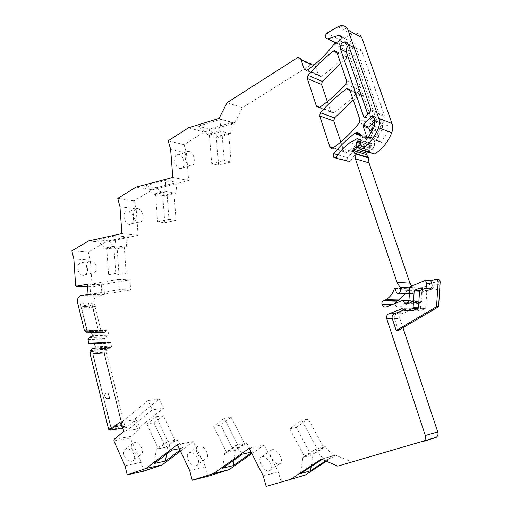 <?xml version="1.0" encoding="UTF-8"?>
<svg xmlns="http://www.w3.org/2000/svg" width="512" height="512" viewBox="0 0 512 512"><rect width="100%" height="100%" fill="white"/><g stroke="black" fill="none" stroke-linecap="round" stroke-linejoin="round"><path stroke-width="0.38" stroke-dasharray="2.56 1.92" d="M71.84 250.842L88.314 252.096L104.954 242.438L88.557 240.954M104.954 242.438L138.106 235.302L121.888 233.606M108.659 240.864L97.293 239.802L115.917 235.712L127.213 236.851L108.653 240.864L116.045 249.139L104.704 248.198L114.925 245.939L124.23 246.746L114.042 248.973L115.898 275.059L108.608 274.707L106.752 248.371L116.966 246.112L118.88 272.838L126.144 273.21L124.23 246.746L126.227 246.918L127.213 236.851M138.106 235.302L136.173 209.011L119.949 206.733M128.307 210.938L128.685 211.008C134.63 212.134 135.245 225.491 129.293 224.474L128.806 224.384C122.835 223.2 122.355 209.76 128.307 210.938M91.814 332.8L104.826 332.429L102.746 332.454L102.195 330.842L100.787 329.894L94.099 303.123C93.536 299.706 94.406 297.331 96.704 296L104.493 294.656L103.802 284.858L92.608 286.79L92.128 286.336L75.661 285.805M88.314 252.096L90.323 260.09L92.128 286.336M313.523 65.446L315.533 66.342C314.848 64.627 313.645 63.904 311.917 64.186L242.394 107.661L234.406 123.066L204.154 132.058L184.058 144.691L186.477 153.094L188.634 180.499L152.23 189.83L133.984 200.864L136.173 209.011M315.533 66.342L318.547 75.36L320.8 76.666L321.581 76.314C331.277 69.747 340.09 61.35 348.019 51.136L353.574 47.686C355.846 44.941 355.578 43.238 352.755 42.579L341.805 45.99C338.771 45.274 338.477 43.424 340.922 40.429L351.814 34.253L354.342 33.293C357.907 32.781 360.397 34.227 361.805 37.638M358.47 145.011L372.038 149.472L371.642 150.918L373.6 153.779L360.058 149.434M372.038 149.472L373.12 148.608L374.49 145.165L374.624 141.6L374.048 139.936C373.139 137.824 371.59 137.043 369.402 137.594L368.122 138.278C360.582 144.006 353.773 150.502 347.699 157.766L347.238 161.19L349.28 161.99L356.755 152.87L363.616 147.098L370.598 143.347L357.011 138.72M368.73 152.211L370.15 150.81L370.144 146.701L371.315 145.427C372.314 144.186 372.134 143.469 370.758 143.277L370.598 143.347M405.466 293.606L407.411 288.973L407.962 288.742L409.178 292.326C409.824 293.766 410.867 294.278 412.307 293.869L413.766 290.464L411.706 286.016M395.078 303.43L395.245 304.787M395.251 304.787C396.186 306.816 397.664 307.546 399.686 306.976L386.554 306.861M406.669 303.002L417.165 303.187L416.339 301.28L415.219 300.794L399.686 306.976M417.165 303.187L418.291 303.68L421.146 302.541L421.613 301.76L408.883 301.491M398.368 330.387L394.464 318.65L399.853 318.56C399.341 316.576 399.878 315.034 401.466 313.92L414.445 308.787L419.552 310.899L425.299 308.653L425.76 307.872L426.797 291.52L427.283 290.72L432.819 288.486C433.946 289.677 435.283 290.01 436.819 289.485L437.299 289.254C438.982 288.077 439.558 286.47 439.014 284.429L437.901 281.229L422.963 287.302L422.477 288.102L421.613 301.76M399.853 318.56L402.912 327.712M435.008 437.971L351.706 462.016L335.603 455.174L326.374 461.222M249.152 448.256L264.32 444.864L278.253 471.84L281.178 482.003L305.318 475.027M264.32 444.864L251.885 453.626M177.344 444.608L193.235 441.517L205.44 466.765L208 476.269M193.235 441.517L180.448 451.142M92.205 348.365L108.627 347.571L106.963 349.389L107.264 351.11L106.586 353.088L124.883 426.31L125.254 427.13L126.272 427.642L136.147 419.603L140.301 428.595L130.4 436.55L130.221 438.054L141.261 462.336L143.494 471.213M108.627 347.571L109.165 347.373L110.886 348.166L111.501 347.475L95.091 348.269M95.245 347.814L111.648 347.034L111.501 347.475M111.648 347.034L110.502 342.464L94.093 343.149M93.773 342.925L110.502 342.464M110.182 342.24L107.507 343.117L105.517 343.149L104.365 338.541L87.93 339.136M89.51 337.414L105.939 336.858L104.365 338.541M105.939 336.858L108.422 335.251L92.006 335.776M92.192 334.317L108.608 333.824L108.422 335.251M108.608 333.824L107.898 331.002L107.117 330.054L90.56 330.394M104.826 332.429L106.419 329.997M340.806 141.952L343.866 151.098C344.397 152.358 345.293 152.819 346.573 152.493L347.213 152.16C356.544 145.542 365.107 137.421 372.89 127.795L373.478 124.787L363.462 95.808L360.922 94.451L353.261 100.102M378.534 122.214L378.125 122.483L377.203 122.016L354.272 55.955C353.664 53.402 354.47 51.29 356.691 49.626L358.042 49.069C359.891 48.774 361.178 49.51 361.907 51.27L384.288 115.226L384.032 116.294L378.534 122.214L371.667 119.866L348.595 53.114C347.987 50.522 348.794 48.384 351.027 46.707L352.39 46.138C354.253 45.837 355.552 46.573 356.282 48.352L378.803 112.979L378.547 114.067L373.011 120.064M381.414 142.31L380.333 141.894L376.614 131.142L376.864 130.08L385.114 121.242L385.523 120.973L386.458 121.44L387.974 125.773L387.917 131.098L381.414 142.31L374.822 139.968L371.072 129.094L371.328 128.019L380.051 118.797L380.992 119.264L382.515 123.642L382.458 129.03L375.91 140.384M327.322 101.606L330.65 111.571L333.114 112.922L333.811 112.589C342.944 106.406 351.552 98.912 359.642 90.093L360.384 86.906L350.65 58.733L348.339 57.414L347.565 57.734L340.659 63.277M115.917 235.712L114.925 245.939M104.704 248.198L97.293 239.808M116.045 249.139L126.227 246.918M73.856 259.008L90.323 260.09M84.141 306.573L87.578 306.598L84.262 304.742L89.158 304.787L92.474 306.624L95.565 306.643C93.651 306.778 92.314 305.6 91.558 303.098L98.253 329.958L86.829 330.24L80.128 302.982L83.565 303.014L84.845 308.192L81.408 308.179L86.829 330.24L98.496 329.837L87.072 330.118L81.645 308.051L84.141 306.573C82.221 306.714 80.883 305.517 80.128 302.982L77.632 302.957M104.493 294.662L88.07 294.31M103.802 284.858L89.875 284.378L118.63 279.334L119.36 289.606L90.56 294.362L89.875 284.378L87.386 284.294M83.187 275.392L82.362 275.258C76.506 274.042 76.467 261.67 82.304 262.387L83.021 262.502C88.858 263.661 89.037 275.968 83.187 275.392M133.984 200.864L117.754 198.413M152.23 189.83L136.115 187.085M188.634 180.499L172.8 177.44M156.518 187.667L164.698 195.968L175.898 193.139L176.915 182.419L156.518 187.667L145.363 185.722L165.862 180.352L176.909 182.419M186.477 153.094L170.63 149.395M179.93 168.563C185.946 170.131 184.851 155.584 178.88 154.451L178.829 154.438C172.813 152.698 173.786 167.347 179.782 168.531L179.93 168.563M184.058 144.691L168.198 140.806M204.154 132.058L188.467 127.795M219.014 118.464L234.406 123.066M198.336 126.163L221.011 119.264L231.699 122.458L209.184 129.178L198.336 126.163L207.443 134.502L219.898 130.784L230.598 133.779L218.227 137.402L209.184 129.178M242.394 107.661L227.091 102.65M334.106 44.115L348.019 51.136M326.963 33.126L340.986 40.39M360.448 134.995L368.717 137.894M360.57 135.334L368.416 138.074M360.685 135.686L368.122 138.278M409.741 287.827L412.922 287.994M394.982 288.109L407.962 288.742M395.072 288.371L407.411 288.973M431.533 280.787L437.901 281.229M430.867 281.056L432.922 281.197L437.005 279.533L434.963 279.379M427.392 290.669L422.214 290.426L427.68 288.218C428.819 289.427 430.163 289.76 431.712 289.229L432.198 288.992C433.843 288.038 434.419 286.413 433.933 284.109L432.922 281.197M423.123 289.12L425.613 288.109L420.307 287.834M425.613 288.109L426.688 288.973M404.25 309.85L407.757 308.794L411.578 310.899M351.706 462.016L337.728 466.138M335.603 455.174L321.382 459.053M325.613 460.89L333.082 455.987L323.2 458.694L322.15 459.386M281.178 482.003L266.202 486.4M278.253 471.84L263.245 475.968M261.99 456.742C267.546 455.008 275.034 469.517 269.171 470.758L269.158 470.758C263.603 472.614 256.045 457.946 261.901 456.762L261.99 456.742M251.469 452.806L253.043 451.699L251.13 452.141M205.44 466.765L189.651 470.502M196.173 465.69L196.474 465.606C202.17 464.013 195.552 451.04 189.888 452.595L189.485 452.704C183.814 454.272 190.509 467.373 196.173 465.69M179.974 450.15L182.906 447.936L179.27 448.672M141.261 462.336L124.973 465.747M126.336 448.934L125.613 449.146C120.192 451.021 126.227 462.739 131.878 461.229L132.499 461.043C137.952 459.155 131.994 447.533 126.336 448.934M140.301 428.589L124.019 431.238M136.147 419.597L122.317 421.664L147.968 400.506L152.358 409.818L126.49 430.835L122.317 421.664L119.846 422.035M124.883 426.31L108.512 428.87M121.837 424.602L104.051 353.229L92.883 353.741L110.726 426.24L122.086 424.506L104.294 353.114L92.883 353.741L104.294 353.114L122.086 424.506L110.47 426.342L92.883 353.741L110.47 426.342L121.837 424.602L104.051 353.229L92.64 353.862L110.47 426.342L121.837 424.602L122.118 425.741L110.752 427.501L110.47 426.342L111.334 427.021L122.694 425.267L121.837 424.602M107.507 343.117L94.483 343.674M374.522 126.355L380.16 128.486L373.696 139.61L372.602 139.187L370.778 133.888M380.16 128.486L380.32 122.79L374.688 120.589M374.816 121.011L377.85 117.92L378.79 118.387L380.32 122.79M348.691 45.568L350.112 44.96C351.974 44.653 353.28 45.395 354.016 47.181L376.595 112.083L376.346 113.171L370.374 119.469L369.44 119.002L367.744 114.074M137.709 208.666L138.086 208.736C144.013 209.894 144.653 223.373 138.72 222.323L138.234 222.234C132.288 221.024 131.782 207.456 137.709 208.666M147.968 400.506L159.162 399.104L133.638 419.974L137.664 428.73L163.533 408.262L152.358 409.818M394.464 318.65C393.882 316.71 394.426 315.142 396.083 313.952L409.165 308.762L414.31 310.899L420.109 308.621L420.57 307.834L421.619 291.29L422.214 290.426M427.68 288.218L432.819 288.486M118.63 279.334L129.926 279.814L101.274 284.774L101.952 294.573L130.656 289.933L119.36 289.606M91.763 273.792L90.938 273.664C85.094 272.422 85.037 259.942 90.861 260.685L91.578 260.8C97.402 261.978 97.6 274.394 91.763 273.792M175.898 193.139L164.845 191.245L165.862 180.352M164.698 195.968L153.587 194.138L164.845 191.245M153.587 194.138L145.363 185.722M189.19 151.507L189.235 151.52C195.174 152.685 196.301 167.373 190.317 165.766L190.163 165.728C184.205 164.512 183.2 149.715 189.19 151.507M221.011 119.264L219.898 130.784M207.443 134.502L218.227 137.402M231.699 122.458L230.598 133.779M300.429 473.702L302.918 457.37L315.309 449.12L323.206 458.688M311.174 466.624L312.998 454.739L325.261 446.611L315.309 449.12M325.261 446.611L333.082 455.987M312.998 454.739L302.918 457.37M272.096 449.709C277.606 448.032 285.229 462.611 279.411 463.802L279.398 463.802C273.894 465.606 266.202 450.854 272.013 449.734L272.096 449.709M222.573 468.243L224.768 452.986L235.584 445.248L242.438 454.144M234.138 460.038L235.507 450.598L246.24 442.97L235.584 445.248M246.24 442.97L253.043 451.699M235.507 450.598L224.768 452.986M198.765 445.971C204.403 444.461 211.117 457.51 205.459 459.053L205.158 459.136C199.533 460.774 192.73 447.603 198.368 446.08L198.765 445.971M154.342 463.45L156.294 449.139L165.824 441.862L171.827 450.17M166.458 454.246L167.456 446.957L156.294 449.139M167.456 446.957L176.934 439.782L165.824 441.862M176.934 439.782L182.906 447.936M139.827 455.034C134.202 456.506 128.083 444.723 133.485 442.893L134.202 442.682C139.84 441.318 145.875 453.005 140.448 454.848L139.827 455.034M111.392 426.995L122.771 425.229L122.118 425.741M122.182 425.715L110.752 427.501M111.411 426.982L110.816 427.475M159.162 399.104L163.533 408.262M129.926 279.814L130.656 289.933M115.898 275.059L126.144 273.21M108.608 274.707L118.88 272.838M100.787 329.894L98.253 329.958L93.075 308.096L89.978 308.083L89.158 304.787L84.262 304.749L85.082 308.064L87.578 306.598M87.61 306.733L84.179 306.714M98.253 329.958L92.838 308.224L89.741 308.211L88.461 303.072L83.565 303.021L85.082 308.07L81.645 308.051L86.829 330.24L98.253 329.958L93.075 308.096L95.565 306.643M95.603 306.778L92.474 306.624M92.838 308.224L89.978 308.09L92.506 306.765M173.952 192.806L162.739 195.648L164.806 222.771L157.664 221.869L155.597 194.47L166.842 191.584L168.973 219.334L176.077 220.275L173.952 192.806M209.395 135.027L221.83 131.322L224.224 160.326L231.091 161.952L228.71 133.254L216.326 136.89L218.643 165.229L211.718 163.661L209.395 135.027M289.779 428.787L304.749 456.896L317.114 448.666L301.805 420.333L289.779 428.787L296.346 427.437L311.226 455.2L323.514 447.053L308.294 419.072L301.805 420.333M213.683 426.323L226.714 452.55L237.517 444.838L224.198 418.406L213.683 426.323L220.64 425.088L233.613 451.014L244.365 443.373L231.11 417.242L224.198 418.406M154.08 423.027L163.328 415.635L174.976 440.147L165.491 447.347L154.08 423.027L146.867 424.166L158.31 448.749L167.834 441.485L156.147 416.71L146.867 424.166M163.328 415.635L156.147 416.71M164.806 222.771L176.077 220.275M157.664 221.869L168.973 219.334M211.718 163.661L224.224 160.326M218.643 165.229L231.091 161.952M296.346 427.437L308.294 419.072M231.11 417.242L220.64 425.088M109.677 398.317L107.034 398.624L105.222 397.088L104.768 395.245L105.702 393.248L108.352 392.96L109.677 398.317L107.027 398.624L105.261 397.242L104.768 395.245L105.702 393.248L108.352 392.96L109.677 398.317L106.778 398.733L105.011 397.35L104.518 395.347L105.453 393.357L108.102 393.069L109.677 398.317M108.102 393.069L109.427 398.419L106.778 398.726L105.011 397.35L104.518 395.347L105.453 393.35L108.102 393.062M89.741 308.211L88.467 303.072M84.845 308.192L81.408 308.179M84.339 330.298L86.829 330.24M80.858 295.501L97.306 295.827M83.565 303.014L94.099 303.123M92.653 286.784L87.546 286.624M310.694 64.704L296.23 58.253M318.547 75.36L306.899 70.323M307.264 70.112L321.581 76.314M339.744 40.538L353.574 47.686M341.242 36.698L352.538 42.637M336.045 42.88L342.042 45.933M337.958 26.752L351.814 34.253M358.067 146.502L371.642 150.918M359.098 144.672L372.646 149.146M359.571 144.115L373.12 148.608M360.966 140.576L374.49 145.165M361.107 136.915L374.624 141.6M360.525 135.206L374.048 139.936M337.971 154.874L347.699 157.766M335.904 157.491L347.091 160.749M335.616 157.773L347.226 161.146M335.354 157.946L349.28 161.99M335.949 157.44L349.869 161.498M342.95 148.563L356.755 152.87M363.616 147.098L349.914 142.598M371.315 145.427L360.493 141.779M370.688 145.76L360.301 142.272M370.144 146.701L359.898 143.283M370.15 150.81L358.406 146.995M369.6 151.75L359.398 148.454M409.587 290.272L413.766 290.464M409.178 292.326L396.224 291.795M395.219 304.71L392.006 304.666M415.219 300.794L408.934 300.646M403.04 300.512L402.374 300.499M416.339 301.28L408.902 301.12M418.291 303.68L405.498 303.469M421.024 302.605L408.282 302.362M409.766 287.443L422.477 288.102M423.066 287.251L410.368 286.566M439.014 284.429L433.933 284.109M406.054 310.848L411.475 310.848M407.757 308.794L402.304 308.768M407.04 308.749L402.214 308.723M130.221 438.054L113.882 440.883M130.451 436.512L114.106 439.309M126.381 427.571L122.624 428.16M125.254 427.13L108.89 429.709M106.586 353.088L104.051 353.229M90.15 353.997L92.64 353.862M106.81 352.211L90.381 353.107M107.213 350.682L90.784 351.539M90.528 350.496L106.957 349.658M107.04 349.248L90.611 350.074M95.174 348.032L109.165 347.373M94.694 348.851L110.195 348.09M94.47 348.979L110.886 348.166L94.483 348.973M94.566 348.928L110.982 348.122M111.686 346.042L95.277 346.81M94.56 343.91L110.97 343.206M109.498 342.17L93.587 342.822L109.485 342.176M89.082 343.846L105.517 343.149M105.267 342.899L88.832 343.59M87.84 339.558L104.282 338.957M91.488 336.442L107.904 335.898M92.154 335.322L108.576 334.803M91.482 331.437L107.898 331.002M91.008 330.688L107.43 330.266M90.694 330.464L107.117 330.054M90.637 330.432L106.336 330.035M105.824 330.688L91.334 331.066M91.744 332.499L105.338 332.122M105.267 332.218L91.763 332.595M86.406 332.941L102.848 332.48M102.598 332.23L86.157 332.691M85.901 331.661L102.342 331.226M101.357 330.374L85.139 330.784M368.013 137.619L373.696 139.61M368.051 137.594L372.602 139.187M368.326 137.35L374.01 139.341M373.146 116.141L378.79 118.387M373.158 116.186L377.69 117.984M373.286 116.544L377.434 118.189M319.667 107.29L333.811 112.589M345.894 84.064L359.642 90.093M346.65 80.781L360.384 86.906M336.768 51.904L350.65 58.733M337.107 52.896L347.322 57.907M330.656 111.571L319.494 107.392M364.8 117.197L369.44 119.002M364.826 117.184L370.528 119.398M365.082 116.979L370.784 119.2M370.682 110.867L376.346 113.171M370.938 109.766L376.595 112.083M348.211 44.166L354.016 47.181M349.99 90.541L360.064 94.874M343.866 151.098L333.286 147.84M333.254 147.866L347.213 152.16M359.347 122.733L372.89 127.795M359.949 119.642L373.478 124.787M349.779 89.914L363.462 95.808M401.939 313.69L396.563 313.722M409.165 308.762L414.445 308.787M415.155 308.832L409.882 308.806M413.587 310.848L418.835 310.854M419.552 310.899L414.31 310.899M419.968 308.685L425.171 308.717M425.76 307.872L420.57 307.834M421.619 291.29L426.797 291.52M378.278 122.413L372.755 120.269M377.203 122.016L371.667 119.866M354.272 55.955L348.595 53.114M361.907 51.27L356.282 48.352M384.288 115.226L378.803 112.979M384.032 116.294L378.547 114.067M380.333 141.894L374.822 139.968M376.614 131.142L371.072 129.094M376.864 130.08L371.328 128.019M385.114 121.242L379.635 119.066M385.37 121.037L379.891 118.861M386.458 121.44L380.992 119.264M387.974 125.773L382.515 123.642M387.917 131.098L382.458 129.03M387.814 131.379L382.355 129.312M381.728 142.048L376.224 140.122M80.25 295.674L96.704 296M297.472 57.722L311.917 64.186M306.47 70.477L320.8 76.666M341.158 36.474L352.755 42.579M335.885 42.982L341.805 45.99M340.525 25.754L354.342 33.293M360.115 134.336L369.402 137.594M335.136 158.048L349.069 162.086M370.758 143.277L361.158 140.006M358.259 139.021L357.178 138.65M412.595 293.728L409.376 293.606M421.146 302.541L408.403 302.298M422.963 287.302L410.259 286.618M126.272 427.642L122.65 428.211M106.451 329.984L90.534 330.381M367.885 137.67L373.568 139.661M373.094 116.026L377.85 117.92M336.678 51.674L348.339 57.414M318.957 107.629L333.114 112.922M364.666 117.254L370.374 119.469M348.115 43.93L350.112 44.96M332.602 148.205L346.573 152.493M349.638 89.581L360.922 94.451M138.086 208.736L128.685 211.008M138.234 222.234L128.806 224.384M401.466 313.92L396.083 313.952M425.299 308.653L420.102 308.621M427.283 290.72L422.099 290.483M437.299 289.254L432.198 288.992M378.125 122.483L372.595 120.333M358.042 49.069L352.39 46.138M385.523 120.973L380.051 118.797M381.293 142.368L375.782 140.442M90.938 273.664L82.362 275.258M91.578 260.8L83.021 262.502M189.235 151.52L178.88 154.451M190.163 165.728L179.782 168.531M272.013 449.734L261.901 456.762M279.398 463.802L269.158 470.758M205.459 459.053L196.474 465.606M198.368 446.08L189.485 452.704M133.485 442.893L125.613 449.146M140.448 454.848L132.499 461.043"/><path stroke-width="0.77" d="M85.139 330.784L84.339 330.298L77.632 302.95C77.069 299.462 77.946 297.037 80.25 295.674L88.07 294.31L87.386 284.294L76.186 286.266L75.661 285.805L73.856 259.008L71.84 250.842L88.557 240.954L121.888 233.606L119.949 206.733L117.754 198.413L136.115 187.085L172.8 177.44L170.63 149.395L168.198 140.806L188.467 127.795L219.014 118.464L227.091 102.65L297.472 57.722C299.219 57.421 300.442 58.15 301.133 59.91L304.192 69.152L306.47 70.477L307.264 70.112C317.101 63.315 326.048 54.65 334.106 44.115L339.744 40.538C342.054 37.702 341.779 35.955 338.918 35.296L341.158 36.474M84.909 330.79L85.754 331.27L86.298 332.915L88.397 332.896L89.862 330.477L90.637 330.432M251.885 453.626L229.152 469.645L208 476.269L192.23 480.243L189.651 470.502L177.344 444.608L146.035 468.448L127.226 474.835L124.973 465.747L113.882 440.883L114.106 439.309L124.019 431.238L119.846 422.035L109.914 430.227L108.89 429.709L108.512 428.87L90.15 353.997L90.835 351.981L90.611 350.074L92.646 348.154L94.573 348.934L95.277 346.81L94.56 343.91L93.773 342.925L91.085 343.821L88.832 343.59L87.93 339.136L89.504 337.421L91.821 336.147L92.154 335.322L91.482 331.437L90.694 330.464L89.914 330.451M192.23 480.243L213.587 473.536L229.152 469.645M402.214 308.723L388.365 314.003C386.752 315.142 386.202 316.736 386.72 318.778L425.306 435.475C425.933 437.728 425.466 439.558 423.904 440.954L337.728 466.138L321.382 459.053L290.656 479.334L266.202 486.4L263.245 475.968L249.152 448.256L213.587 473.536M401.581 308.723L406.784 310.899L412.506 308.646L418.016 308.608L418.477 307.821L419.526 291.194L420.019 290.387L414.662 290.138L420.307 287.834C421.453 289.056 422.816 289.402 424.378 288.858L424.87 288.614C426.592 287.411 427.174 285.754 426.624 283.654L425.491 280.358L431.533 280.787M419.526 291.194L414.17 290.957L413.107 307.782L412.506 308.646M414.17 290.957L414.662 290.138M392.006 304.666L382.01 304.531C382.944 306.675 384.454 307.45 386.554 306.861L402.374 300.499L403.507 301.005L404.352 302.963L405.498 303.469L408.403 302.298L408.883 301.491L409.766 287.443L410.259 286.618L425.491 280.358M382.01 304.531C381.626 302.982 382.048 301.779 383.29 300.922L385.939 299.667C390.131 297.165 392.96 293.389 394.426 288.339L395.072 288.371M411.706 286.016L409.952 283.181L397.018 282.387L400.038 287.334L400.896 289.875L399.411 293.376C397.939 293.805 396.877 293.274 396.224 291.795L394.982 288.109L394.426 288.339M397.018 282.387L355.373 158.803L368.992 162.886L368.595 157.939L366.49 154.63L366.886 153.19L368.73 152.211M366.49 154.63L352.838 150.336L354.976 153.722L355.373 158.803M352.838 150.336L353.235 148.851L356 147.36L356.55 146.394L356.55 142.17L357.741 140.858C358.758 139.578 358.573 138.848 357.178 138.65L349.914 142.598L342.95 148.563L335.354 157.946L333.267 157.094L335.616 157.773M338.918 35.296L327.795 38.867C324.717 38.157 324.416 36.25 326.899 33.165L337.958 26.752L340.525 25.754C344.147 25.203 346.675 26.675 348.109 30.17L378.778 118.33C379.776 121.338 379.686 124.467 378.509 127.718C374.79 137.21 368.992 144.512 361.107 149.619L360.058 149.434L358.067 146.502L360.966 140.576L361.107 136.915L360.525 135.206C359.597 133.037 358.022 132.243 355.795 132.819L354.496 133.523C346.835 139.443 339.917 146.138 333.747 153.619L333.267 157.094M366.912 137.197L363.13 126.157L363.379 125.062L372.192 115.667L373.146 116.141L374.688 120.589L374.522 126.355L368.326 137.35L367.885 137.67L366.912 137.197L368.051 137.594M319.501 107.392L318.957 107.629L316.461 106.259L307.29 78.515L307.994 75.347C315.648 66.419 324.115 58.33 333.389 51.072L334.426 50.56L336.768 51.904L346.65 80.781L345.894 84.064C337.677 93.158 328.934 100.902 319.667 107.29L316.461 106.259M363.731 116.781L364.666 117.254L365.082 116.979L370.682 110.867L370.938 109.766L348.211 44.166C347.462 42.362 346.15 41.619 344.275 41.939L342.906 42.515C340.646 44.237 339.834 46.406 340.454 49.03L363.731 116.781L364.8 117.197M346.323 88.966L347.194 88.531L349.779 89.914L359.949 119.642L359.347 122.733C351.43 132.653 342.733 141.03 333.254 147.866L332.602 148.205C331.309 148.55 330.394 148.077 329.856 146.784L319.648 115.91L320.371 112.723C328.192 103.936 336.845 96.019 346.323 88.966L349.99 90.541M373.6 153.779L374.624 153.965C382.381 149.024 388.083 141.939 391.738 132.723C392.89 129.562 392.979 126.522 392 123.584L361.805 37.638L348.109 30.17M409.952 283.181L368.992 162.886M395.078 303.43L396.474 301.203L399.078 299.974L405.466 293.606M402.912 327.712L437.754 431.936L425.306 435.475M422.502 441.677L436.384 437.267C437.914 435.904 438.374 434.125 437.754 431.936M326.374 461.222L305.318 475.027L290.656 479.334M180.448 451.142L162.189 464.902L143.494 471.213L127.226 474.835M353.261 100.102L334.509 117.888L333.805 120.992L340.806 141.952M340.659 63.277L322.298 81.414L321.6 84.499L327.322 101.606M355.104 133.126L360.448 134.995M354.797 133.312L360.57 135.334M354.496 133.523L360.685 135.686M400.038 287.334L409.741 287.827M426.688 288.973L430.144 288.883C431.795 287.93 432.378 286.291 431.885 283.981L430.867 281.056L434.963 279.379C436.864 278.989 437.92 279.808 438.131 281.837L436.544 306.701L396.211 330.477L398.368 330.387L438.579 306.726L440.16 281.978C439.949 279.955 438.899 279.142 437.005 279.533M414.778 290.08L420.128 290.33L423.123 289.12M411.578 310.899L417.875 308.678M396.211 330.477L392.294 318.682C391.712 316.736 392.256 315.162 393.92 313.965L404.25 309.85M322.15 459.386L300.429 473.702L310.547 470.778L325.613 460.89M234.138 460.038L233.331 465.606L222.573 468.243L242.438 454.144L251.13 452.141M233.331 465.606L251.469 452.806M162.189 464.902L146.042 468.442M179.27 448.672L171.827 450.17L154.342 463.456L165.523 461.056L179.974 450.15M94.483 343.674L91.085 343.814M88.397 332.896L91.814 332.8M370.778 133.888L368.845 128.269L369.094 127.187L374.816 121.011M367.744 114.074L346.31 51.968C345.696 49.402 346.49 47.27 348.691 45.568M436.544 306.701L438.579 306.726M310.534 470.784L311.174 466.624M165.523 461.05L166.458 454.246M87.546 286.624L76.186 286.266M301.133 59.91L313.523 65.446M306.899 70.323L304.192 69.152M338.688 35.36L341.242 36.698M328.032 38.803L336.045 42.88M378.778 118.33L392 123.584M378.509 127.718L391.738 132.723M361.107 149.619L374.624 153.965M333.747 153.619L337.971 154.874M333.133 156.685L335.904 157.491M360.493 141.779L357.741 140.858M360.301 142.272L357.101 141.203M359.898 143.283L356.55 142.17M358.406 146.995L356.55 146.394M359.398 148.454L356 147.36M366.886 153.19L353.235 148.851M368.448 157.51L354.822 153.28M368.595 157.939L354.976 153.722M400.896 289.875L409.587 290.272M397.184 300.89L384.006 300.608M396.774 301.056L383.59 300.774M408.934 300.646L403.04 300.512M408.902 301.12L403.507 301.005M404.352 302.963L406.669 303.002M431.885 283.981L426.624 283.654M418.477 307.821L413.107 307.782M412.198 310.899L406.784 310.899M394.4 313.734L388.845 313.766M386.72 318.778L392.294 318.682M122.624 428.16L110.016 430.157M92.723 348.147L95.174 348.032L92.749 348.16M93.779 348.896L94.694 348.851M90.56 330.394L89.997 330.406M91.334 331.066L89.395 331.117M88.909 332.582L91.744 332.499M91.763 332.595L88.832 332.678M372.032 115.738L373.158 116.186M371.776 115.942L373.286 116.544M363.379 125.062L369.094 127.187M363.13 126.157L368.845 128.269M333.389 51.072L337.107 52.896M307.994 75.347L322.298 81.414M321.6 84.499L307.29 78.515M340.454 49.03L346.31 51.968M320.371 112.723L334.509 117.888M319.648 115.91L333.805 120.992M333.286 147.84L329.856 146.784M438.131 281.837L440.16 281.978M327.795 38.867L335.885 42.982M360.934 149.702L374.458 154.048M355.795 132.819L360.115 134.336M361.158 140.006L358.259 139.021M409.376 293.606L399.699 293.235M399.078 299.974L385.939 299.667M396.474 301.203L383.29 300.922M430.144 288.883L424.87 288.614M412.64 308.582L418.01 308.608M388.365 314.003L393.92 313.965M423.904 440.954L436.384 437.267M122.65 428.211L109.914 430.227M92.717 348.147L95.174 348.032M90.534 330.381L90.022 330.394M372.192 115.667L373.094 116.026M334.426 50.56L336.678 51.674M344.275 41.939L348.115 43.93M347.194 88.531L349.638 89.581"/></g></svg>
